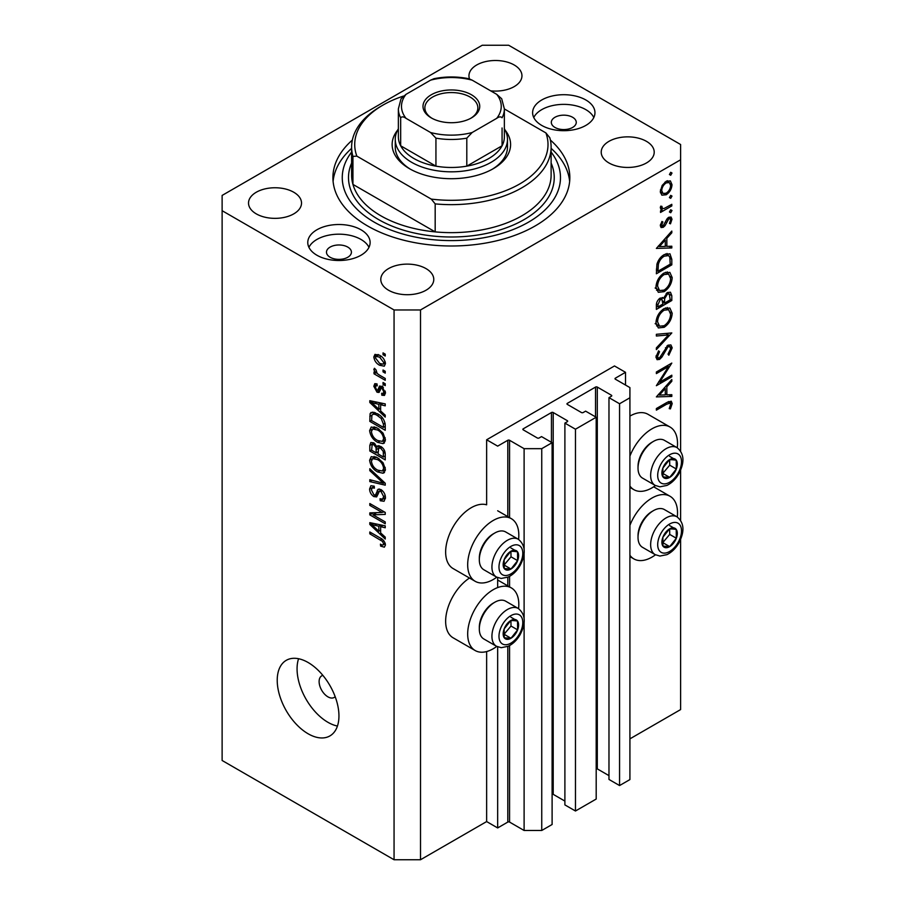 <?xml version="1.0" encoding="UTF-8"?>
<svg xmlns="http://www.w3.org/2000/svg" width="905" height="905" viewBox="0 0 905 905"><rect width="100%" height="100%" fill="white"/><g stroke="black" fill="none" stroke-linecap="round" stroke-linejoin="round"><path stroke-width="1.36" d="M625.513 372.317L614.484 365.959L486.641 439.773L497.66 446.131L507.796 440.283A1.244 0.724 0 0 1 509.56 440.283L524.108 448.676L541.744 448.676L552.107 442.703L541.529 436.595L539.097 437.986A1.244 0.724 0 0 1 537.332 437.986L523.226 429.841L523.226 428.823L551.45 412.533A1.244 0.724 0 0 1 553.204 412.533L567.322 420.678A1.244 0.724 0 0 1 567.322 421.696L564.89 423.099L575.467 429.208L596.191 417.25L585.614 411.142L583.182 412.533A1.244 0.724 0 0 1 581.429 412.533L567.322 404.388L567.322 403.37L595.535 387.08A1.244 0.724 0 0 1 597.3 387.08L611.407 395.225A1.244 0.724 0 0 1 611.407 396.243L608.975 397.646L619.563 403.754L629.914 397.77L629.914 387.589L615.366 379.195L615.366 378.177L625.513 372.317L625.513 385.044M615.366 378.177A1.244 0.724 0 0 0 615.366 379.195M608.975 397.646L608.975 779.443L619.563 785.551L629.914 779.578L629.914 397.77M619.563 785.551L619.563 403.754M596.191 768.684A1.244 0.724 0 0 1 597.3 768.888L608.975 775.63M567.322 403.37A1.244 0.724 0 0 0 567.322 404.388M564.89 423.099L564.89 804.896L575.467 811.004L596.191 799.047L596.191 417.25M575.467 811.004L575.467 429.208M552.107 794.138A1.244 0.724 0 0 1 553.204 794.341L564.89 801.083M523.226 428.823A1.244 0.724 0 0 0 523.226 429.841M420.508 859.75L420.508 309.963L680.617 159.789L680.617 144.517L508.678 45.25L482.229 45.25L222.121 195.423L222.121 760.483L394.06 859.75L420.508 859.75L486.641 821.57L497.66 827.939L507.796 822.079A1.244 0.724 0 0 1 509.56 822.079L524.108 830.485L541.744 830.485L552.107 824.5L552.107 442.703M541.744 830.485L541.744 448.676M524.108 830.485L524.108 622.945M524.108 618.149L524.108 553.713M524.108 548.916L524.108 448.676M497.66 827.939L497.66 646.86M497.66 587.583L497.66 577.628M486.641 821.57L486.641 651.555M496.766 577.198A36.166 20.883 -60 0 1 493.248 579.505A36.166 20.883 -60 0 1 475.17 581.304L453.134 568.578A36.166 20.883 -60 0 1 447.59 539.595A36.166 20.883 -60 0 1 471.211 507.728A36.166 20.883 -60 0 1 486.641 504.809L486.641 439.773M518.576 608.646A36.166 20.883 120 0 0 511.336 587.899A36.166 20.883 120 0 0 493.248 589.687A36.166 20.883 120 0 0 469.627 621.554A36.166 20.883 120 0 0 475.17 650.537A36.166 20.883 120 0 0 493.248 648.738A36.166 20.883 120 0 0 496.766 646.43M475.17 581.304A36.166 20.883 -60 0 1 469.627 552.322A36.166 20.883 -60 0 1 493.248 520.454A36.166 20.883 -60 0 1 511.336 518.667A36.166 20.883 -60 0 1 518.576 539.414M629.914 525.352A36.166 20.883 -60 0 1 651.962 498.055A36.166 20.883 -60 0 1 670.039 496.268A36.166 20.883 -60 0 1 677.291 517.015M655.469 554.81A36.166 20.883 -60 0 1 651.962 557.118A36.166 20.883 -60 0 1 633.885 558.905A36.166 20.883 -60 0 1 629.914 555.274M677.291 447.783A36.166 20.883 120 0 0 670.039 427.036A36.166 20.883 120 0 0 651.962 428.823A36.166 20.883 120 0 0 629.914 456.12M629.914 486.042A36.166 20.883 120 0 0 633.885 489.673A36.166 20.883 120 0 0 651.962 487.874A36.166 20.883 120 0 0 655.469 485.566M322.893 675.402A12.466 7.195 -120 0 0 321.694 675.865A12.466 7.195 -120 0 0 319.114 681.578A12.466 7.195 -120 0 0 324.556 694.124A12.466 7.195 -120 0 0 334.16 697.472A12.466 7.195 -120 0 0 335.167 696.658M277.224 680.311A43.644 25.193 -120 0 0 296.286 724.226A43.644 25.193 -120 0 0 329.906 735.923A43.644 25.193 -120 0 0 338.945 715.934A43.644 25.193 -120 0 0 319.895 672.019A43.644 25.193 -120 0 0 286.274 660.322A43.644 25.193 -120 0 0 277.224 680.311M298.571 658.727A43.644 25.193 -120 0 0 297.066 668.852A43.644 25.193 -120 0 0 337.441 726.059M572.605 117.277A12.466 7.195 0 0 0 559.019 115.716A12.466 7.195 0 0 0 551.315 122.367A12.466 7.195 0 0 0 554.969 127.458A12.466 7.195 0 0 0 568.566 129.019A12.466 7.195 0 0 0 576.259 122.367A12.466 7.195 0 0 0 572.605 117.277M347.769 247.088A12.466 7.195 0 0 0 334.183 245.526A12.466 7.195 0 0 0 326.479 252.178A12.466 7.195 0 0 0 330.133 257.269A12.466 7.195 0 0 0 343.719 258.83A12.466 7.195 0 0 0 351.423 252.178A12.466 7.195 0 0 0 347.769 247.088M316.908 255.233A31.177 17.998 180 0 1 307.779 242.506A31.177 17.998 180 0 1 327.022 225.877A31.177 17.998 180 0 1 360.993 229.78A31.177 17.998 180 0 1 370.122 242.506A31.177 17.998 180 0 1 350.88 259.135A31.177 17.998 180 0 1 316.908 255.233M308.922 247.348A31.177 17.998 180 0 1 360.993 239.452A31.177 17.998 180 0 1 368.98 247.348M585.829 99.969A31.177 17.998 0 0 0 551.858 96.077A31.177 17.998 0 0 0 532.615 112.695A31.177 17.998 0 0 0 541.744 125.422A31.177 17.998 0 0 0 575.716 129.325A31.177 17.998 0 0 0 594.958 112.695A31.177 17.998 0 0 0 585.829 99.969M593.816 117.537A31.177 17.998 0 0 0 585.829 109.641A31.177 17.998 0 0 0 533.758 117.537M352.35 140.06A118.465 68.395 0 0 0 332.916 177.606A118.465 68.395 0 0 0 367.611 225.967A118.465 68.395 0 0 0 496.698 240.787A118.465 68.395 0 0 0 569.833 177.606A118.465 68.395 0 0 0 550.387 140.06M490.657 90.839A26.494 15.295 0 0 0 521.959 75.794A26.494 15.295 0 0 0 514.187 64.979A26.494 15.295 0 0 0 485.318 61.664A26.494 15.295 0 0 0 468.96 75.794A26.494 15.295 0 0 0 469.514 78.916M293.763 192.245A26.494 15.295 0 0 0 264.882 188.919A26.494 15.295 0 0 0 248.524 203.059A26.494 15.295 0 0 0 256.285 213.874A26.494 15.295 0 0 0 285.166 217.189A26.494 15.295 0 0 0 301.523 203.059A26.494 15.295 0 0 0 293.763 192.245M426.017 268.604A26.494 15.295 0 0 0 397.148 265.278A26.494 15.295 0 0 0 380.79 279.419A26.494 15.295 0 0 0 388.55 290.234A26.494 15.295 0 0 0 417.42 293.548A26.494 15.295 0 0 0 433.778 279.419A26.494 15.295 0 0 0 426.017 268.604M646.453 141.338A26.494 15.295 0 0 0 617.572 138.024A26.494 15.295 0 0 0 601.214 152.153A26.494 15.295 0 0 0 608.975 162.968A26.494 15.295 0 0 0 637.855 166.282A26.494 15.295 0 0 0 654.213 152.153A26.494 15.295 0 0 0 646.453 141.338M659.688 382.193L671.804 375.19L671.804 376.797L656.374 385.7L668.512 366.582L656.374 373.595L656.374 372L671.804 363.086L659.688 382.193L658.761 381.661M668.014 345.167L670.899 344.929L672.2 347.848L668.829 355.213L668.037 354.16L670.616 348.764L669.711 346.615L668.003 346.785L661.928 357.056L659.575 359.409L657.075 359.681L655.978 357.102L658.591 350.846L659.53 351.74L657.562 356.366L658.218 357.984L659.507 357.848L668.014 345.167M671.804 332.938L656.374 349.613L656.374 347.893L668.535 334.94L656.374 336.015L656.374 334.307L671.804 332.938M672.2 313.266C671.77 319.227 669.089 323.9 664.157 327.305L658.308 327.938L655.978 322.768C656.374 316.739 659.078 312.021 664.078 308.616L669.847 308.017L672.2 313.266L670.367 312.214M672.2 277.631C671.77 283.593 669.089 288.265 664.157 291.67L658.308 292.304L655.978 287.134C656.374 281.104 659.078 276.387 664.078 272.982L669.847 272.371L672.2 277.631L670.367 276.579M671.804 247.959L656.374 248.423L671.804 231.058L671.804 232.8L666.849 238.286L666.849 246.364L671.804 246.217L671.804 247.959L668.919 246.296M671.996 173.036L670.707 175.265L669.428 174.518L670.707 172.289L671.996 173.036M670.707 175.265L669.428 174.518L670.707 175.265M629.914 738.853L680.617 709.577L680.617 539.459M680.617 520.273L680.617 470.227M680.617 451.041L680.617 159.789M670.039 427.036L648.003 414.309A36.166 20.883 120 0 0 629.914 416.096M469.491 578.024A36.166 20.883 120 0 0 447.274 609.936A36.166 20.883 120 0 0 453.134 637.81L475.17 650.537M661.759 195.05L660.322 191.419L662.189 185.401L666.193 181.294L670.39 180.91L671.996 184.677C671.702 188.964 669.768 192.335 666.193 194.779L661.94 195.163M671.996 196.102L670.707 198.331L669.428 197.595L670.707 195.367L671.996 196.102M670.707 198.331L669.428 197.595L670.707 198.331M660.627 208.987L662.189 209.881L660.322 207.777L660.718 206.159L661.917 206.351L662.347 208.455L664.146 208.467L671.804 204.326L671.804 205.933L660.526 212.437L660.526 210.842L662.189 209.881L661.227 209.575M671.996 210.503L670.707 212.72L669.428 211.985L670.707 209.756L671.996 210.503M670.707 212.72L669.428 211.985L670.707 212.72M663.286 227.291L661.114 227.551L660.322 225.707L661.928 221.454L662.901 221.974L661.713 224.915L663.229 225.73L666.996 218.908L668.738 217.291L671.069 217.053L671.996 219.225L670.469 223.829L669.428 223.377L670.616 220.107L670.017 218.761L668.795 218.852L665.017 225.696L663.286 227.291L660.333 225.583M660.582 224.259L663.229 225.73M664.281 254.588L669.96 253.807L671.804 259.339L671.804 264.86L656.374 273.774L656.928 264.203C658.331 259.769 660.786 256.568 664.281 254.588M671.804 295.675L671.804 300.494L656.374 309.408L656.374 305.935C656.193 302.723 657.471 300.098 660.198 298.062L663.478 298.231L667.415 292.519L670.458 292.225L671.804 295.675L669.768 294.51M662.913 297.711L662.211 297.496M671.804 396.435L656.374 396.899L671.804 379.534L671.804 381.277L666.849 386.763L666.849 394.84L671.804 394.693L671.804 396.435L668.919 394.772M670.616 404.388L670.017 403.098L666.634 404.218L656.374 410.146L656.374 408.54L666.793 402.533L671.227 401.198L672.2 403.562L670.413 408.89L669.225 408.63L670.616 404.388M372.962 514.821L385.236 521.914L385.236 523.769L369.806 514.855L369.806 512.886L382.114 512.468L369.806 505.375L369.806 503.519L385.236 512.434L385.236 514.413L372.962 514.821L376.718 512.66M380.948 489.582C383.856 491.596 385.36 494.334 385.44 497.795L384.059 501.268L380.236 500.748L380.032 498.779L382.6 499.096L383.641 496.596L380.994 491.472L379.399 491.257L376.638 496.924L373.833 496.585C371.118 494.752 369.715 492.218 369.613 488.983L370.892 485.736L374.218 486.166L374.421 488.134L372.193 487.84L371.412 489.956L373.878 494.764L375.439 495.08L378.143 489.198L380.948 489.582M369.806 468.745L385.236 483.259L385.236 485.171L369.806 481.596L369.806 479.684L383.437 483.27L369.806 470.668L369.806 468.745M385.44 469.39L383.019 473.247L377.724 471.991C373.143 469.559 370.428 465.645 369.613 460.238L371.242 456.652L377.543 457.772L383.087 462.783L385.44 469.39M383.878 472.908L384.557 472.353M385.44 439.773L383.019 443.631L377.724 442.375C373.143 439.943 370.428 436.018 369.613 430.622L371.242 427.036L377.543 428.156L383.087 433.167L385.44 439.773M383.878 443.292L384.557 442.737M380.632 410.949L385.236 415.169L385.236 417.092L369.806 402.499L369.806 400.689L385.236 403.902L385.236 405.825L380.632 404.727L380.632 410.949M383.041 352.882L385.236 354.16L385.236 356.004L383.041 354.737L383.041 352.882M222.121 210.695L394.06 309.963L420.508 309.963M394.06 859.75L394.06 309.963M379.512 355.246C382.86 356.932 384.829 359.738 385.44 363.64L384.286 366.197L379.625 365.258C376.344 363.561 374.399 360.79 373.822 356.932L374.975 354.387L379.512 355.246M383.041 370.009L385.236 371.276L385.236 373.132L383.041 371.853L383.041 370.009M379.421 375.089L385.236 378.448L385.236 380.304L374.014 373.822L374.014 371.978L375.813 373.007L373.822 369.67L374.421 368.267L376.028 369.896L377.136 373.437L379.421 375.089M383.041 382.498L385.236 383.777L385.236 385.621L383.041 384.353L383.041 382.498M381.82 386.424L385.44 392.894L384.478 395.417L381.831 395.225L381.639 393.256L383.234 393.415L383.833 391.842L382.102 388.437L381.084 388.279L379.059 392.453L377.023 392.216L373.822 386.265L374.817 383.663L377.023 383.89L377.227 385.858L375.914 385.745L375.417 387.125L376.797 390.236L377.724 390.191L379.546 386.039L381.82 386.424M376.797 390.236L382.136 387.645L382.781 385.937M377.442 413.743C382.012 416.074 384.614 419.83 385.236 425.033L385.236 430.282L369.806 421.379L370.1 413.687L371.095 412.42L377.442 413.743M378.663 445.679L376.921 446.674L380.711 446.414C383.709 448.292 385.213 450.962 385.236 454.423L385.236 459.898L369.806 450.995L369.806 445.475L370.824 442.5L373.686 442.817L376.921 446.674L377.6 445.894M380.632 532.898L385.236 537.118L385.236 539.041L369.806 524.436L369.806 522.638L385.236 525.85L385.236 527.773L380.632 526.676L380.632 532.898M385.44 545.025L384.353 547.186L380.632 546.1L380.428 544.131C382.102 545.319 383.166 545.251 383.641 543.905L382.476 541.382L369.806 533.837L369.806 531.982L380.281 538.034C383.2 539.357 384.919 541.688 385.44 545.025M385.292 543.69L383.211 544.889L385.111 543.057M384.636 353.81L383.041 354.737M381.412 364.229L379.625 365.258M378.267 355.156L378.233 354.59M378.019 354.511L373.822 356.932M375.417 357.905L379.625 363.403L383.12 364.195L383.833 362.667L379.625 357.158L376.129 356.389L375.417 357.905M381.129 356.298L379.625 357.158M385.202 361.887L383.833 362.667M384.636 370.937L383.041 371.853M375.62 372.894L374.014 373.822M376.423 372.656L375.813 373.007M375.077 368.946L373.822 369.67M384.636 383.426L383.041 384.353M385.44 393.155L381.831 395.225M385.225 391.051L383.833 391.842M383.403 387.691L382.102 388.437M382.917 387.216L381.084 388.279M380.236 390.36L377.023 392.216M377.08 384.387L373.822 386.265M381.197 387.691L382.136 387.645L381.197 387.691M372.102 401.175L369.806 402.499M382.894 403.415L380.632 404.727M374.342 405.033L378.833 409.309L378.833 404.297L371.412 402.521L374.342 405.033M380.632 408.257L378.833 409.309M373.313 401.424L371.412 402.521M381.028 403.03L378.833 404.297M371.616 420.339L369.806 421.379M374.218 413.472L374.274 412.329M372.883 412.08L370.1 413.687M371.616 420.565L383.437 427.398L383.437 424.219L381.186 418.472L377.419 415.587C375.089 413.992 373.256 413.834 371.921 415.101L371.616 420.565M385.236 426.346L383.437 427.398M375.473 412.748L371.921 415.101M378.957 414.705L377.419 415.587M382.408 417.771L381.186 418.472M385.111 423.246L383.437 424.219M385.315 441.108L383.731 440.622M379.478 441.369L377.724 442.375M374.025 428.212L369.613 430.622M374.014 428.076L374.15 426.741M371.412 431.651C372.079 435.803 374.195 438.767 377.758 440.543L382.408 441.38L383.641 438.744C382.996 434.694 380.948 431.764 377.498 429.977L372.634 429.015L371.412 431.651M376.22 427.465L374.003 428.732M379.014 429.094L377.498 429.977M385.236 437.828L383.641 438.744M371.616 449.955L369.806 450.995M371.616 450.181L376.22 452.851L376.073 447.67L373.946 444.819L372.204 444.536L371.616 450.181M378.03 451.799L376.22 452.851M375.247 444.061L373.946 444.819M379.319 445.792L376.073 447.67M378.03 453.891L383.437 457.014L383.245 451.437L380.722 448.269L378.72 447.964L378.03 453.891M385.236 455.973L383.437 457.014M382.159 447.443L380.722 448.269M384.568 450.667L383.245 451.437M385.077 452.387L383.437 453.337M385.315 470.724L383.731 470.238M379.478 470.985L377.724 471.991M374.025 457.828L369.613 460.238M374.014 457.692L374.15 456.369M371.412 461.267C372.079 465.419 374.195 468.383 377.758 470.159L382.408 470.996L383.641 468.36C382.996 464.31 380.948 461.38 377.498 459.593L372.634 458.631L371.412 461.267M376.22 457.082L374.003 458.36M379.014 458.711L377.498 459.593M385.236 467.444L383.641 468.36M372.091 480.272L369.806 481.596M384.568 482.625L383.437 483.27M371.073 469.933L369.806 470.668M385.406 498.576L384.636 498.202L380.236 500.748M385.225 495.68L383.641 496.596M382.385 490.668L380.994 491.472M378.109 494.13L373.833 496.585M374.025 486.788L369.613 488.983M378.301 493.429L375.439 495.08M380.847 490.408L381.039 489.639M379.365 488.994L377.261 490.205M375.767 513.203L374.919 512.716M373.437 512.762L369.806 514.855M383.709 511.551L382.114 512.468M371.412 504.447L369.806 505.375M384.557 512.038L382.758 512.094M372.102 523.113L369.806 524.436M382.894 525.364L380.632 526.676M374.342 526.981L378.833 531.246L378.833 526.235L371.412 524.459L374.342 526.981M380.632 530.206L378.833 531.246M373.313 523.361L371.412 524.459M381.028 524.968L378.833 526.235M382.555 544.991L380.632 546.1M383.72 540.67L382.476 541.382M371.412 532.909L369.806 533.837M667.471 180.717L667.573 181.532M670.3 183.704L671.996 184.677M664.485 193.794L666.193 194.779M661.295 192.494L660.458 192.844M666.204 182.889C663.478 184.756 661.985 187.335 661.713 190.627L663.026 193.489L666.204 193.172C668.919 191.317 670.39 188.749 670.616 185.491L669.349 182.561L666.204 182.889L664.937 182.165M660.446 189.892L661.713 190.627M670.413 205.13L671.804 205.933M660.548 206.612L661.713 207.279M668.693 217.313L671.996 219.225M669.496 223.264L670.469 223.829M667.619 218.173L668.795 218.852M666.714 219.338L667.72 219.915M665.492 221.951L666.566 222.562M663.965 225.085L665.017 225.696M670.775 232.2L671.804 232.8M665.831 237.687L666.849 238.286M665.277 245.447L666.849 246.364M665.277 240.04L659.383 246.59L665.277 246.409L665.277 240.04L664.247 239.452M658.354 245.99L659.383 246.59M670.22 263.955L671.804 264.86M667.053 253.457L667.302 254.837M657.958 271.262L670.22 264.181L669.824 257.269L668.569 255.572L664.281 256.183C661.363 257.891 659.394 260.583 658.388 264.283L657.958 271.262L656.374 270.346M657.109 263.547L658.388 264.283M662.969 255.436L664.281 256.183M662.596 290.765L664.157 291.67M658.274 289.826L656.544 290.245M667.211 271.851L667.675 273.514M664.078 274.577C660.05 277.394 657.878 281.24 657.562 286.138L659.553 290.562L664.146 290.064C668.15 287.27 670.3 283.446 670.616 278.604L668.625 274.057L664.078 274.577L662.777 273.83M656.091 285.301L657.562 286.138M670.22 299.589L671.804 300.494M657.958 304.725L657.958 306.897L662.901 304.035L661.962 299.476L660.22 299.646L657.958 304.725L656.498 303.888M656.374 305.981L657.958 306.897M659.01 298.944L660.22 299.646M664.485 302.066L664.485 303.13L670.22 299.815L669.236 293.967L667.415 294.114L664.666 298.627L664.485 302.066L662.799 301.094M662.89 302.202L664.485 303.13M663.546 297.983L664.666 298.627M666.204 293.412L667.415 294.114M662.596 326.4L664.157 327.305M658.274 325.461L656.544 325.879M667.211 307.485L667.675 309.148M664.078 310.211C660.05 313.028 657.878 316.874 657.562 321.773L659.553 326.196L664.146 325.71C668.15 322.904 670.3 319.08 670.616 314.239L668.625 309.691L664.078 310.211L662.777 309.465M656.091 320.936L657.562 321.773M665.956 333.459L668.535 334.94M667.788 345.506L672.2 347.848M666.815 346.095L668.003 346.785M665.469 347.712L666.487 348.289M660.922 356.48L661.928 357.056M655.978 357.339L659.575 359.409M658.41 351.095L659.53 351.74M656.159 355.563L657.562 356.366M670.413 375.994L671.804 376.797M667.132 365.778L668.512 366.582M670.775 380.677L671.804 381.277M665.831 386.164L666.849 386.763M665.277 393.924L666.849 394.84M665.277 388.517L659.383 395.066L665.277 394.885L665.277 388.517L664.247 387.928M658.354 394.467L659.383 395.066M668.671 401.526L672.2 403.562M669.383 408.291L670.413 408.89M673.365 527.819A10.905 6.301 120 0 0 669.496 528.916A10.905 6.301 120 0 0 662.867 537.298A10.905 6.301 120 0 0 662.969 546.145A10.905 6.301 120 0 0 669.7 546.62A10.905 6.301 120 0 0 676.329 538.237A10.905 6.301 120 0 0 676.227 529.391A10.905 6.301 120 0 0 673.365 527.819M672.562 528.984L669.496 528.916L662.867 537.298L662.969 546.145L669.7 546.62L676.329 538.237L676.227 529.391L672.562 528.984M638.025 537.355L638.025 535.624A19.706 11.38 -60 0 1 651.962 511.506L653.455 510.635A21.822 12.602 120 0 0 638.025 537.355A21.822 12.602 120 0 0 642.55 547.355L655.163 554.629A21.822 12.602 -60 0 1 653.772 532.083A21.822 12.602 -60 0 1 673.614 515.839A21.822 12.602 -60 0 1 676.985 516.834L664.372 509.549A21.822 12.602 120 0 0 661.001 508.553A21.822 12.602 120 0 0 653.455 510.635M662.652 542.774L669.711 534.414L669.655 528.916M663.082 542.796L669.7 546.62M669.711 534.414L676.329 538.237M669.61 525.567L676.227 529.391M514.662 619.45A10.905 6.301 120 0 0 510.782 620.547A10.905 6.301 120 0 0 504.153 628.93A10.905 6.301 120 0 0 504.255 637.776A10.905 6.301 120 0 0 510.986 638.251A10.905 6.301 120 0 0 517.615 629.869A10.905 6.301 120 0 0 517.513 621.011A10.905 6.301 120 0 0 514.662 619.45M513.859 620.615L510.782 620.547L504.153 628.93L504.255 637.776L510.986 638.251L517.615 629.869L517.513 621.011L513.859 620.615M479.322 628.986L479.322 627.256A19.706 11.38 -60 0 1 493.248 603.126L494.752 602.266A21.822 12.602 120 0 0 479.322 628.986A21.822 12.602 120 0 0 483.836 638.975L496.449 646.26A21.822 12.602 -60 0 1 495.058 623.715A21.822 12.602 -60 0 1 514.9 607.459A21.822 12.602 -60 0 1 518.271 608.465L505.657 601.18A21.822 12.602 120 0 0 502.298 600.185A21.822 12.602 120 0 0 494.752 602.266M503.949 634.405L511.008 626.045L510.94 620.547M504.368 634.428L510.986 638.251M511.008 626.045L517.615 629.869M510.906 617.199L517.513 621.011M514.662 550.217A10.905 6.301 120 0 0 510.782 551.315A10.905 6.301 120 0 0 504.153 559.697A10.905 6.301 120 0 0 504.255 568.544A10.905 6.301 120 0 0 510.986 569.019A10.905 6.301 120 0 0 517.615 560.636A10.905 6.301 120 0 0 517.513 551.779A10.905 6.301 120 0 0 514.662 550.217M513.859 551.383L510.782 551.315L504.153 559.697L504.255 568.544L510.986 569.019L517.615 560.636L517.513 551.779L513.859 551.383M479.322 559.754L479.322 558.023A19.706 11.38 -60 0 1 493.248 533.893L494.752 533.034A21.822 12.602 120 0 0 479.322 559.754A21.822 12.602 120 0 0 483.836 569.743L496.449 577.028A21.822 12.602 -60 0 1 495.058 554.482A21.822 12.602 -60 0 1 514.9 538.226A21.822 12.602 -60 0 1 518.271 539.233L505.657 531.948A21.822 12.602 120 0 0 502.298 530.952A21.822 12.602 120 0 0 494.752 533.034M503.949 565.173L511.008 556.813L510.94 551.315M504.368 565.195L510.986 569.019M511.008 556.813L517.615 560.636M510.906 547.966L517.513 551.779M673.365 458.586A10.905 6.301 120 0 0 669.496 459.683A10.905 6.301 120 0 0 662.867 468.066A10.905 6.301 120 0 0 662.969 476.912A10.905 6.301 120 0 0 669.7 477.388A10.905 6.301 120 0 0 676.329 469.005A10.905 6.301 120 0 0 676.227 460.159A10.905 6.301 120 0 0 673.365 458.586M672.562 459.751L669.496 459.683L662.867 468.066L662.969 476.912L669.7 477.388L676.329 469.005L676.227 460.159L672.562 459.751M638.025 468.123L638.025 466.392A19.706 11.38 -60 0 1 651.962 442.262L653.455 441.402A21.822 12.602 120 0 0 638.025 468.123A21.822 12.602 120 0 0 642.55 478.123L655.163 485.397A21.822 12.602 -60 0 1 653.772 462.851A21.822 12.602 -60 0 1 673.614 446.606A21.822 12.602 -60 0 1 676.985 447.602L664.372 440.316A21.822 12.602 120 0 0 661.001 439.321A21.822 12.602 120 0 0 653.455 441.402M662.652 473.541L669.711 465.181L669.655 459.683M663.082 473.564L669.7 477.388M669.711 465.181L676.329 469.005M669.61 456.335L676.227 460.159M505.16 130.196A59.232 34.198 180 0 1 493.248 168.692A59.232 34.198 180 0 1 409.49 168.692L409.49 168.692A59.232 34.198 180 0 1 397.578 130.196M504.368 128.782A56.11 32.399 180 0 1 507.479 139.427A56.11 32.399 180 0 1 472.84 169.359A56.11 32.399 180 0 1 411.696 162.334A56.11 32.399 180 0 1 395.259 139.427L395.259 147.062A56.11 32.399 0 0 0 410.621 169.337M351.615 147.062L351.615 175.061A99.754 57.592 0 0 0 352.939 184.405A99.754 57.592 0 0 0 380.835 215.786A99.754 57.592 0 0 0 435.181 231.884L352.939 184.405L352.939 156.407A99.754 57.592 180 0 1 351.615 147.062A99.754 57.592 180 0 1 380.835 106.338L383.03 105.059A96.643 55.793 0 0 0 356.842 156.124L352.939 156.407M351.615 152.085A109.109 62.988 0 0 0 374.218 222.144A109.109 62.988 0 0 0 513.09 229.553A109.109 62.988 0 0 0 551.122 152.085M551.122 148.352A118.465 68.395 180 0 1 569.641 181.419M435.181 203.885L431.266 199.089A96.643 55.793 0 0 0 545.896 132.911L549.799 137.718A99.754 57.592 180 0 1 551.122 147.062A99.754 57.592 180 0 1 435.181 203.885L435.181 231.884A99.754 57.592 0 0 0 551.122 175.061L551.122 147.062M545.896 132.911L504.368 108.939M403.494 96.054A96.643 55.793 0 0 0 383.03 105.059M431.266 199.089L356.842 156.124M333.097 181.419A118.465 68.395 180 0 1 351.615 148.352M492.116 169.337A56.11 32.399 0 0 0 507.479 147.062L507.479 139.427M431.312 117.922L431.312 117.922A28.372 16.381 180 0 1 431.312 94.754A28.372 16.381 180 0 1 471.426 94.754A28.372 16.381 180 0 1 471.426 117.922A28.372 16.381 180 0 1 431.312 117.922M470.747 118.295A26.494 15.295 0 0 0 477.863 107.865A26.494 15.295 0 0 0 470.102 97.05A26.494 15.295 0 0 0 441.233 93.724A26.494 15.295 0 0 0 424.875 107.865A26.494 15.295 0 0 0 431.99 118.295M406.028 118.34C403.653 116.621 401.865 116.44 400.666 117.786A52.999 30.6 180 0 1 398.37 108.883L398.37 136.881A52.999 30.6 0 0 0 400.666 145.784A52.999 30.6 0 0 0 413.902 158.511A52.999 30.6 0 0 0 435.939 166.147A52.999 30.6 0 0 0 466.799 166.147A52.999 30.6 0 0 0 502.071 145.784A52.999 30.6 0 0 0 504.368 136.881L504.368 108.883A52.999 30.6 180 0 1 502.071 117.786C500.872 116.44 499.085 116.621 496.709 118.34A49.877 28.802 0 0 0 496.709 94.335L472.161 80.16A49.877 28.802 0 0 0 430.576 80.16L406.028 94.335A49.877 28.802 0 0 0 406.028 118.34L430.576 132.515A49.877 28.802 0 0 0 472.161 132.515L496.709 118.34M400.666 117.786L400.666 145.784L435.939 166.147L435.939 138.148L430.576 132.515M395.259 139.427A56.11 32.399 180 0 1 398.37 128.782M472.161 132.515L466.799 138.148L466.799 166.147L502.071 145.784L502.071 127.967M430.576 80.16L433.981 78.701C445.577 76.393 457.161 76.393 468.756 78.701L472.161 80.16M496.709 94.335L501.698 98.758L504.368 108.883M398.37 108.883L401.039 98.758L406.028 94.335M611.407 396.243L611.407 395.225M597.3 768.888L597.3 387.08M595.535 416.866L595.535 387.08M567.322 421.696L567.322 420.678M553.204 794.341L553.204 412.533M551.45 442.319L551.45 412.533M509.56 822.079L509.56 645.593M509.56 586.881L509.56 576.361M509.56 517.649L509.56 440.283M507.796 822.079L507.796 646.453M507.796 585.863L507.796 577.22M507.796 516.631L507.796 440.283M381.876 386.458L378.369 388.483M376.695 402.125L374.591 403.336M371.898 415.146L369.806 416.357M374.025 443.031L369.806 445.475M378.358 448.348L376.22 449.581M382.204 480.397L381.005 481.087M380.881 490.295L376.469 492.84M376.695 524.074L374.591 525.285M381.921 539.075L380.405 539.946M670.039 258.332L671.804 259.339M656.385 269.102L657.958 270.007M663.003 352.339L664.021 352.927M665.254 403.415L666.634 404.218M675.413 522.423A16.833 9.717 120 0 0 659.213 537.05A16.833 9.717 120 0 0 663.784 553.113A16.833 9.717 120 0 0 679.983 538.486A16.833 9.717 120 0 0 675.413 522.423M516.698 614.054A16.833 9.717 120 0 0 500.499 628.681A16.833 9.717 120 0 0 505.069 644.745A16.833 9.717 120 0 0 521.269 630.118A16.833 9.717 120 0 0 516.698 614.054M516.698 544.81A16.833 9.717 120 0 0 500.499 559.448A16.833 9.717 120 0 0 505.069 575.512A16.833 9.717 120 0 0 521.269 560.885A16.833 9.717 120 0 0 516.698 544.81M675.413 453.19A16.833 9.717 120 0 0 659.213 467.817A16.833 9.717 120 0 0 663.784 483.881A16.833 9.717 120 0 0 679.983 469.254A16.833 9.717 120 0 0 675.413 453.19M551.122 163.092A102.876 59.391 180 0 1 502.139 229.259A102.876 59.391 180 0 1 378.629 219.598A102.876 59.391 180 0 1 351.615 163.092M466.799 138.148A52.999 30.6 180 0 1 435.939 138.148M497.66 580.003L511.336 587.899M653.682 486.822L670.039 496.268M629.914 487.388L633.885 489.673M376.129 356.389L378.788 354.851M383.12 364.195L385.394 362.882M383.234 393.415L385.406 392.159M375.914 385.745L377.136 385.044M377.555 390.327L381.967 387.781M372.634 429.015L375.711 427.239M382.408 441.38L385.44 439.638M372.204 444.536L374.376 443.28M378.72 447.964L381.05 446.618M372.634 458.631L375.711 456.855M382.408 470.996L385.44 469.254M382.6 499.096L385.428 497.456M379.399 491.257L381.571 489.99M372.193 487.84L374.263 486.641M629.914 556.62L633.885 558.905M497.66 510.771L511.336 518.667M669.349 182.561L666.702 181.034M663.026 193.489L660.345 191.939M662.347 208.455L660.367 207.313M662.121 225.82L660.424 224.836M670.017 218.761L668.162 217.686M668.569 255.572L665.673 253.898M668.625 274.057L665.537 272.269M659.553 290.562L655.141 288.016M661.962 299.476L659.869 298.265M669.236 293.967L667.087 292.722M668.625 309.691L665.537 307.904M659.553 326.196L655.141 323.651M669.711 346.615L667.641 345.416M658.218 357.984L655.989 356.694M670.017 403.098L667.935 401.888M655.163 554.629L659.903 556.055L666.861 554.675C671.601 552.389 675.549 548.577 678.716 543.238C684.87 531.552 684.282 522.751 676.985 516.834M496.449 646.26L501.2 647.686L508.158 646.306C512.897 644.021 516.846 640.208 520.002 634.869C526.156 623.183 525.579 614.382 518.271 608.465M496.449 577.028L501.2 578.453L508.158 577.073C512.897 574.788 516.846 570.976 520.002 565.636C526.156 553.951 525.579 545.149 518.271 539.233M655.163 485.397L659.903 486.822L666.861 485.442C671.601 483.157 675.549 479.345 678.716 474.005C684.87 462.319 684.282 453.518 676.985 447.602"/></g></svg>
